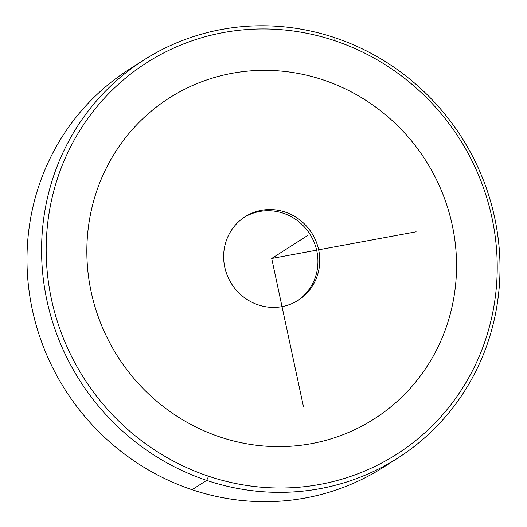 <?xml version="1.0" encoding="UTF-8"?>
<svg xmlns="http://www.w3.org/2000/svg" width="527" height="527" viewBox="0 0 527 527"><rect width="100%" height="100%" fill="white"/><g stroke="black" fill="none" stroke-linecap="round" stroke-linejoin="round"><path stroke-width="0.79" d="M301.437 297.735A49.498 47.463 -122.6 0 1 297.452 300.759A49.498 47.463 57.4 0 0 301.437 297.735L303.262 296.569A49.498 47.463 -122.6 0 1 298.368 300.186A49.498 47.463 -122.6 0 1 233.507 286.668A49.498 47.463 -122.6 0 1 240.141 220.391A49.498 47.463 -122.6 0 1 245.035 216.775A49.498 47.463 -122.6 0 1 309.896 230.292A49.498 47.463 -122.6 0 1 303.262 296.569L301.437 297.735A49.498 47.463 57.4 0 0 308.4 231.913A49.498 47.463 57.4 0 0 244.126 217.368A49.498 47.463 -122.6 0 1 308.4 231.913A49.498 47.463 -122.6 0 1 301.437 297.735M136.407 64.979A236.083 226.36 57.4 0 0 29.018 290.522A236.083 226.36 57.4 0 0 192.078 489.715A236.083 226.36 57.4 0 0 390.593 462.469M397.971 457.956L383.392 467.278A236.083 226.36 -122.6 0 1 192.078 489.715L206.656 480.393A236.083 226.36 57.4 0 0 397.971 457.956A236.083 226.36 57.4 0 0 497.356 232.493A236.083 226.36 57.4 0 0 334.922 37.733A236.083 226.36 57.4 0 0 143.607 60.17A236.083 226.36 57.4 0 0 44.222 285.634A236.083 226.36 57.4 0 0 206.656 480.393L192.078 489.715A236.083 226.36 -122.6 0 1 29.644 294.955A236.083 226.36 -122.6 0 1 129.029 69.492L143.607 60.17M334.922 37.733A236.083 226.36 -122.6 0 1 490.854 332.84A236.083 226.36 -122.6 0 1 206.656 480.393L208.6 476.237A232.275 222.71 57.4 0 0 488.219 331.068A232.275 222.71 57.4 0 0 334.803 40.724L334.922 37.733L334.803 40.724A232.275 222.71 57.4 0 0 55.183 185.899A232.275 222.71 57.4 0 0 208.6 476.237L206.656 480.393A236.083 226.36 -122.6 0 1 50.724 185.287A236.083 226.36 -122.6 0 1 334.922 37.733M334.803 40.724A232.275 222.71 -122.6 0 1 488.219 331.068A232.275 222.71 -122.6 0 1 208.6 476.237A232.275 222.71 -122.6 0 1 55.183 185.899A232.275 222.71 -122.6 0 1 334.803 40.724M303.262 296.569A49.498 47.463 57.4 0 0 307.946 227.789A49.498 47.463 57.4 0 0 240.141 220.391A49.498 47.463 57.4 0 0 235.45 289.171A49.498 47.463 57.4 0 0 303.262 296.569M416.132 231.794L271.701 258.48L303.46 406.613M271.701 258.48L308.143 235.174M311.398 443.642A190.385 182.546 57.4 0 0 452.245 225.121A190.385 182.546 57.4 0 0 232.005 73.319A190.385 182.546 57.4 0 0 91.158 291.839A190.385 182.546 57.4 0 0 311.398 443.642"/></g></svg>
